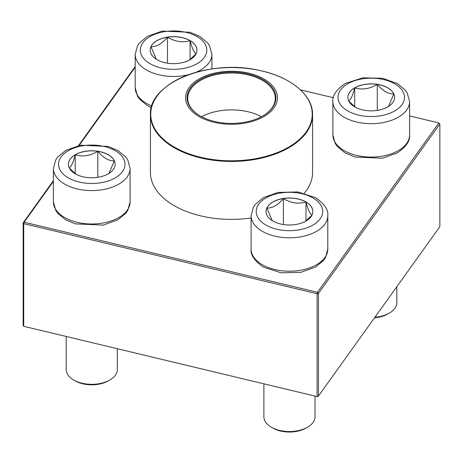 <?xml version="1.0" encoding="UTF-8"?>
<svg xmlns="http://www.w3.org/2000/svg" width="463" height="463" viewBox="0 0 463 463"><rect width="100%" height="100%" fill="white"/><g stroke="black" fill="none" stroke-linecap="round" stroke-linejoin="round"><path stroke-width="0.69" d="M190.079 40.594A23.376 13.496 180 0 1 196.925 50.137A23.376 13.496 180 0 1 173.55 63.634A23.376 13.496 180 0 1 150.18 50.137A23.376 13.496 180 0 1 164.608 37.671A23.376 13.496 180 0 1 190.079 40.594M156.32 59.252L150.979 46.734A23.376 13.496 0 0 0 150.18 50.183M167.502 37.19A23.376 13.496 0 0 0 150.979 46.734C156.482 46.879 161.992 43.696 167.502 37.19C174.979 41.676 182.503 42.839 190.079 40.68A23.376 13.496 0 0 0 167.502 37.19L167.502 63.171M196.925 50.183A23.376 13.496 0 0 0 190.079 40.68C192.081 48.331 194.101 52.672 196.127 53.72M196.034 53.824L189.431 60.04M190.079 40.68L190.079 59.565M75.232 154.729A23.376 13.496 180 0 1 100.703 151.806A23.376 13.496 180 0 1 115.131 164.272A23.376 13.496 180 0 1 91.761 177.769A23.376 13.496 180 0 1 68.385 164.272A23.376 13.496 180 0 1 75.232 154.729M66.192 336.642L66.192 369.561A25.569 14.764 0 0 0 73.681 379.996A25.569 14.764 0 0 0 109.841 379.996L109.841 379.996A25.569 14.764 0 0 0 117.33 369.561L117.33 348.859M109.841 379.996L108.33 380.864A23.439 13.531 180 0 1 75.185 380.864L73.681 379.996M115.131 164.313A23.376 13.496 0 0 0 114.338 160.864L108.984 173.394M75.886 174.175L69.276 167.959M69.184 167.849C71.186 166.865 73.2 162.519 75.232 154.816A23.376 13.496 0 0 0 68.385 164.313M97.809 151.326A23.376 13.496 0 0 0 75.232 154.816C82.709 156.992 90.233 155.828 97.809 151.326C103.318 157.831 108.828 161.008 114.338 160.864A23.376 13.496 0 0 0 97.809 151.326L97.809 177.306M75.232 154.816L75.232 173.7M272.921 221.036A23.376 13.496 180 0 1 266.075 211.493A23.376 13.496 180 0 1 289.45 198.002A23.376 13.496 180 0 1 312.82 211.493A23.376 13.496 180 0 1 298.392 223.965A23.376 13.496 180 0 1 272.921 221.036M263.881 383.868L263.881 416.781A25.569 14.764 0 0 0 271.37 427.222A25.569 14.764 0 0 0 307.525 427.222A25.569 14.764 0 0 0 315.014 416.781L315.014 396.085M271.37 427.222L272.875 428.09L271.37 427.222M307.525 427.222L306.02 428.09A23.439 13.531 180 0 1 272.875 428.09M312.82 211.539A23.376 13.496 0 0 0 305.974 202.042A23.376 13.496 0 0 0 283.397 198.546C290.874 203.037 298.398 204.2 305.974 202.042C307.976 209.687 309.996 214.033 312.021 215.075M311.929 215.179L305.325 221.401M272.215 220.614L266.873 208.09A23.376 13.496 0 0 0 266.075 211.539M283.397 198.546A23.376 13.496 0 0 0 266.873 208.09C272.383 208.234 277.893 205.051 283.397 198.546L283.397 224.532M305.974 202.042L305.974 220.92M387.768 106.901A23.376 13.496 180 0 1 362.298 109.829A23.376 13.496 180 0 1 347.869 97.363A23.376 13.496 180 0 1 371.239 83.867A23.376 13.496 180 0 1 394.615 97.363A23.376 13.496 180 0 1 387.768 106.901M374.937 317.253A25.569 14.764 0 0 0 389.319 313.086L389.319 313.086A25.569 14.764 0 0 0 396.808 302.646L396.808 286.73M387.815 313.955L389.319 313.086L387.815 313.955A23.439 13.531 180 0 1 374.555 317.78M348.662 100.94C350.67 99.956 352.684 95.609 354.716 87.906A23.376 13.496 0 0 0 347.869 97.404M377.293 84.411A23.376 13.496 0 0 0 354.716 87.906C362.188 90.082 369.717 88.913 377.293 84.411C382.797 90.916 388.307 94.099 393.816 93.954A23.376 13.496 0 0 0 377.293 84.411L377.293 110.397M394.615 97.404A23.376 13.496 0 0 0 393.816 93.954L388.469 106.478M355.364 107.266L348.755 101.05M354.716 87.906L354.716 106.791M304.278 193.198A81.071 46.809 0 0 0 306.413 190.467A81.071 46.809 0 0 0 312.571 172.572L312.571 114.639A81.071 46.809 180 0 1 306.413 132.534A81.071 46.809 180 0 1 200.502 157.889A81.071 46.809 180 0 1 150.429 114.639L150.429 172.572A81.071 46.809 0 0 0 251.096 217.986M249.053 73.264A45.918 26.507 180 0 1 259.465 118.788A45.918 26.507 180 0 1 185.981 101.235A45.918 26.507 180 0 1 249.053 73.264M248.486 74.063A44.425 25.65 180 0 1 262.915 115.9A44.425 25.65 180 0 1 200.085 115.9A44.425 25.65 180 0 1 194.558 83.514A44.425 25.65 180 0 1 248.486 74.063M200.311 116.028A43.788 25.28 180 0 1 187.712 98.283A43.788 25.28 180 0 1 248.237 74.925A43.788 25.28 180 0 1 275.288 98.283A43.788 25.28 180 0 1 262.689 116.028M317.491 396.675L318.475 396.039L439.85 226.673L439.85 124.026L318.475 293.397L318.475 396.039L317.08 396.374L317.08 293.727L23.729 223.652L23.729 326.299L317.491 396.675L23.729 326.299L23.15 325.495L23.15 222.848L53.407 180.628M78.519 145.59L135.202 66.498M135.202 67.233L79.15 145.451M53.407 181.369L24.134 222.217L317.491 292.292L438.866 122.927L409.593 115.929M333.343 97.716L300.475 89.868M212.546 68.86L211.904 68.709M439.85 124.026L438.866 122.927L439.85 124.026M318.475 293.397L317.491 292.292L317.08 293.727L318.475 293.397M24.134 222.217L23.15 222.848L23.729 223.652L24.134 222.217M150.047 63.709A33.238 19.191 0 0 0 205.659 55.103A33.238 19.191 0 0 0 164.95 31.6A33.238 19.191 0 0 0 150.047 63.709M151.32 107.647L147.199 105.541L139.531 99.134L137.546 96.258L135.202 87.715A38.354 22.143 0 0 0 146.435 103.371A38.354 22.143 0 0 0 151.812 105.958M188.551 74.693A38.354 22.143 180 0 1 146.435 69.971A38.354 22.143 180 0 1 135.202 54.316L137.534 45.791L139.496 42.932L147.367 36.386L162.137 31.073L190.05 32.3L199.906 36.484L207.574 42.891L209.56 45.773L211.904 54.316A38.354 22.143 180 0 1 195.733 72.378M115.264 177.844A33.238 19.191 0 0 0 100.361 145.735A33.238 19.191 0 0 0 59.652 169.238A33.238 19.191 0 0 0 115.264 177.844M130.109 201.851L127.776 210.376L125.814 213.235L117.943 219.775L103.174 225.087L75.266 223.866L65.405 219.676L57.736 213.269L55.751 210.393L53.407 201.851A38.354 22.143 0 0 0 77.084 222.309A38.354 22.143 0 0 0 118.881 217.506A38.354 22.143 0 0 0 130.109 201.851L130.109 168.445A38.354 22.143 180 0 1 118.881 184.106A38.354 22.143 180 0 1 77.084 188.904A38.354 22.143 180 0 1 53.407 168.445L55.739 159.926L57.707 157.061L65.572 150.521L80.342 145.208L108.255 146.43L118.111 150.62L125.786 157.026L127.771 159.903L130.109 168.445M312.953 197.927A33.238 19.191 0 0 0 257.341 206.527A33.238 19.191 0 0 0 298.05 230.03A33.238 19.191 0 0 0 312.953 197.927M327.798 249.071L325.466 257.596L323.504 260.455L315.633 266.995L300.863 272.313L281.006 272.8L263.389 267.07C254.482 260.889 250.385 254.887 251.096 249.071A38.354 22.143 0 0 0 262.33 264.732A38.354 22.143 0 0 0 304.122 269.53A38.354 22.143 0 0 0 327.798 249.071L327.798 215.671A38.354 22.143 180 0 1 289.45 237.814A38.354 22.143 180 0 1 251.096 215.671L253.429 207.146L255.391 204.287L263.262 197.747L278.031 192.429L297.888 191.942L315.506 197.672C324.389 203.818 328.487 209.814 327.798 215.671M347.736 83.791A33.238 19.191 0 0 0 362.639 115.895A33.238 19.191 0 0 0 403.348 92.392A33.238 19.191 0 0 0 347.736 83.791M409.593 134.941C410.282 140.793 406.184 146.794 397.3 152.935L382.328 158.236L354.797 156.969L344.912 152.778L337.226 146.366L335.235 143.489L332.891 134.941A38.354 22.143 0 0 0 356.562 155.394A38.354 22.143 0 0 0 398.359 150.597A38.354 22.143 0 0 0 409.593 134.941L409.593 101.536A38.354 22.143 180 0 1 371.239 123.679A38.354 22.143 180 0 1 332.891 101.536C332.202 95.685 336.3 89.683 345.178 83.537L362.801 77.807L382.658 78.299L397.428 83.612L405.293 90.152L407.261 93.011L409.593 101.536M200.624 157.264A80.753 46.624 0 0 0 306.118 132.007A80.753 46.624 0 0 0 262.376 71.105A80.753 46.624 0 0 0 156.882 96.362A80.753 46.624 0 0 0 200.624 157.264M201.567 116.717A43.788 25.28 180 0 1 248.237 111.809A43.788 25.28 180 0 1 261.433 116.717M211.904 68.952L211.904 54.316M135.202 87.715L135.202 54.316M53.407 201.851L53.407 168.445M251.096 249.071L251.096 215.671M332.891 134.941L332.891 101.536M150.429 114.639C148.397 82.923 209.293 58.529 259.355 70.417C290.619 76.777 312.988 95.175 312.571 114.639"/></g></svg>
